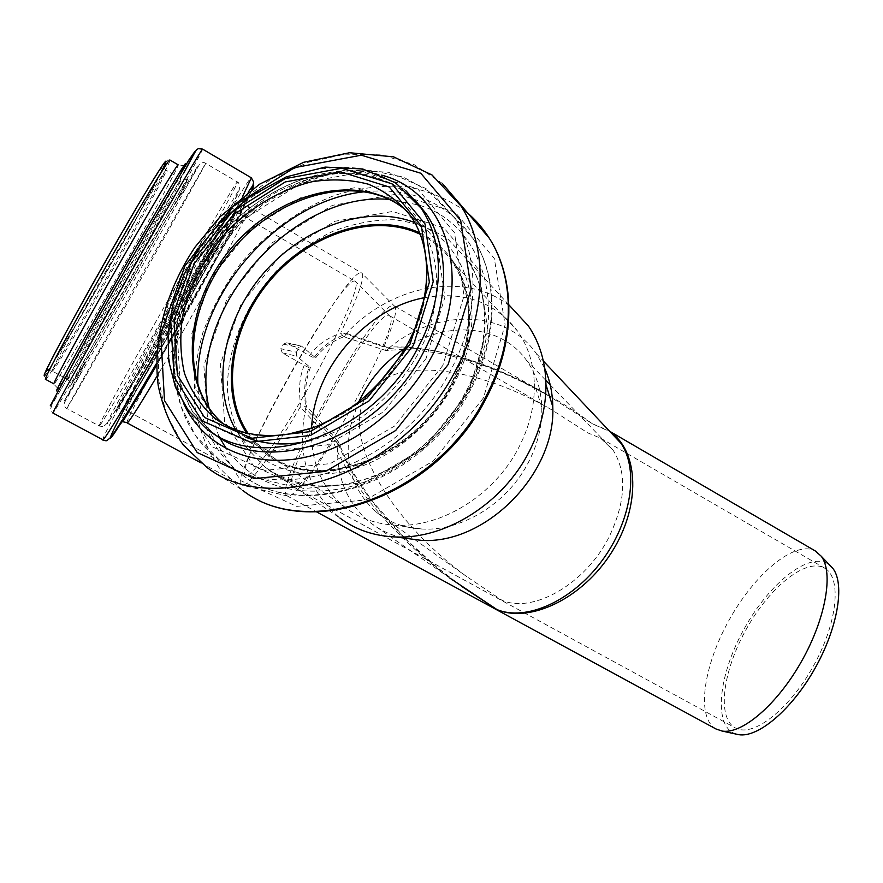 <?xml version="1.0" encoding="UTF-8"?>
<svg xmlns="http://www.w3.org/2000/svg" width="883" height="883" viewBox="0 0 883 883"><rect width="100%" height="100%" fill="white"/><g stroke="black" fill="none" stroke-linecap="round" stroke-linejoin="round"><path stroke-width="0.66" stroke-dasharray="4.42 3.31" d="M296.379 352.218L296.655 356.147L310.375 367.516C310.021 368.045 307.957 367.295 304.216 365.275L282.207 352.836L280.86 348.719L283.377 344.138L286.633 342.803L309.491 355.606C313.145 357.593 315.209 358.332 315.673 357.858L301.478 346.037L298.929 347.549L296.379 352.218L280.86 348.719M314.767 356.798C321.92 346.511 332.328 338.962 345.97 334.138L346.445 333.355C391.842 284.37 466.919 270.375 510.738 306.854M508.917 304.878L467.615 260.11C490.308 292.946 490.639 345.595 465.606 392.306C446.279 427.35 419.392 453.652 384.944 471.213C364.48 480.098 351.335 485.418 319.823 485.97C298.829 484.469 280.584 478.2 265.099 467.162L245.463 446.61C235.606 429.988 229.613 411.412 227.505 390.893C226.578 349.006 245.286 304.205 277.196 270.176C294.116 254.172 312.648 241.225 332.781 231.346C353.388 223.542 373.906 219.668 394.326 219.735C414.171 222.196 432.074 228.697 448.034 239.249L467.615 260.11C490.915 293.631 491.246 346.721 466.345 393.288C425.661 475.043 317.935 511.721 265.099 467.162L339.889 518.001C307.935 491.136 296.489 454.657 305.573 408.564L305.926 407.847C303.388 392.107 304.569 378.321 309.469 366.511M304.216 365.275C299.359 377.03 298.277 390.761 300.982 406.478L300.253 407.085L332.67 441.941C310.319 476.643 295.529 494.712 288.311 496.136L287.074 495.849C270.485 487.846 381.059 292.726 394.602 306.114L395.198 306.865C397.195 311.269 393.41 324.635 383.84 346.942L385.562 350.408L343.476 336.71L340.871 333.134C327.096 337.891 316.644 345.385 309.491 355.606M305.926 407.847L306.655 406.191L300.982 406.478M345.97 334.138L344.469 336.533L343.476 336.71M461.412 586.191L459.557 584.844C403.641 544.436 355.297 489.789 337.902 442.869L337.99 441.014L333.211 441.456C350.408 485.959 395.915 537.835 449.734 578.012M402.041 537.802C390.065 534.866 379.425 529.778 370.143 522.548C346.776 503.045 335.981 476.688 337.748 443.476L337.902 442.869M337.748 443.476L305.573 408.564M346.445 333.355L389.116 348.012L388.652 348.553C443.696 342.35 527.317 375.728 592.405 423.796L610.065 431.732L607.526 430.032L592.405 423.796L548.211 395.518C490.793 362.582 427.747 343.001 383.785 347.56M388.652 348.553L386.566 350.496L385.562 350.408M383.84 346.942L340.948 332.273L340.871 333.134M389.116 348.012C435.948 308.388 505.716 309.006 536.279 353.542L544.679 368.299M300.253 407.085C273.024 453.056 248.918 485.429 242.968 485.275L241.942 485.076C227.13 477.802 350.231 260.573 362.008 273.211L362.449 273.84C364.249 279.392 357.085 298.862 340.948 332.273M424.304 297.726C463.774 290.805 494.888 301.953 517.659 331.18C528.045 346.037 533.608 363.553 534.325 383.741C534.8 405.021 529.679 426.147 518.972 447.129C494.844 494.899 441.268 528.144 395.165 525.175C375.75 524.083 358.984 518.089 344.856 507.184C321.456 487.791 310.375 461.467 311.6 428.211M405.231 348.123C446.434 320.341 500.926 324.403 526.334 360.087C535.948 373.332 541.102 389.028 541.787 407.173C542.239 425.606 537.857 443.851 528.652 461.93C507.946 503.067 461.864 531.599 421.787 529.016C404.293 528.012 389.237 522.471 376.599 512.416C351.059 489.568 342.747 459.281 351.666 421.522L358.73 401.964M420.165 234.282C433.034 240.529 443.652 249.569 452.03 261.423C474.414 296.346 474.171 337.494 451.29 384.867C413.586 460.385 313.84 494.027 265.573 452.14L248.101 433.421M419.657 232.991C433.123 239.293 444.193 248.598 452.88 260.904C475.032 291.931 475.462 341.644 452.096 385.176C414.127 461.213 313.708 495.131 265.066 453.012L255.099 443.818L246.732 433.111M367.229 394.856C339.326 434.657 389.359 520.418 466.699 576.577L501.886 600.208C533.023 614.093 586.389 583.652 609.634 535.826C625.815 500.981 626.974 472.416 613.089 450.153L600.561 438.145L587.747 432.88L551.29 409.569C487.074 372.505 415.187 358.343 381.313 380.926M715.903 728.95C695.859 717.404 703.387 665.925 729.148 620.021C754.612 573.939 794.435 540.264 814.987 550.782M246.765 475.44L245.75 475.264C232.196 468.873 345.021 269.801 355.551 281.489L355.948 282.052C359.16 287.692 339.26 333.167 310.695 383.697C282.185 434.259 253.355 475.109 246.765 475.44M294.083 486.853L292.88 486.588C277.825 479.568 377.549 303.575 389.657 315.805L390.198 316.478C402.063 325.783 308.498 491.732 294.083 486.853M736.334 734.148L735.87 734.005C712.747 726.599 718.32 674.877 744.259 628.696C769.777 582.272 810.837 549.921 829.623 565.01M738.232 729.137L734.943 727.713C716.378 717.04 723.144 669.678 746.952 628.012C770.473 586.157 807.117 556.919 825.197 568.453C841.51 578.199 837.614 621.466 814.634 663.817C791.852 706.245 756.532 735.418 738.232 729.137M124.304 408.906L123.94 409.083C120.496 408.156 235.165 205.794 235.772 211.743C236.799 212.604 213.653 256.015 183.929 308.586C154.227 361.158 127.185 406.489 124.304 408.906M123.896 409.635L123.532 409.822C120.066 408.862 235.573 205.033 236.191 211.015C237.218 211.887 213.907 255.629 183.94 308.609C154.006 361.577 126.788 407.24 123.896 409.635M282.207 352.836L296.655 356.147M283.377 344.138L298.929 347.549M302.03 346.313L287.516 343.156M127.13 422.913L127.086 422.891C122.682 421.202 247.681 200.629 249.238 207.339C253.443 205.154 196.997 308.829 157.075 376.037M419.591 232.814C432.979 239.116 443.994 248.399 452.637 260.651C474.789 291.688 475.231 341.401 451.842 384.944C413.862 461.014 313.421 494.933 264.779 452.802L246.556 433.067M414.723 222.571C469.127 241.832 490.33 317.339 453.774 384.094C430.076 428.873 384.745 463.785 340.043 472.394C292.483 479.237 257.704 465.021 235.706 429.756M419.933 205.397C483.619 224.977 510.352 311.688 468.045 389.16C442.195 438.134 393.432 476.897 344.491 488.133C292.527 497.681 253.123 484.546 226.28 448.741M218.951 436.478L209.116 408.288M389.513 199.426L418.862 205.033M365.772 191.655C412.107 187.351 447.88 203.002 473.078 238.609C498.233 276.589 498.078 335.937 470.098 388.321C423.895 481.092 302.405 523.586 242.185 474.778C214.481 453.487 199.735 423.895 197.958 386.014M450.749 370.209C403.277 464.933 279.525 508.763 218.774 459.37L195.607 435.86L180.684 405.783L174.591 371.18L177.395 334.216L188.664 297.019L207.637 261.622L233.178 229.911L263.918 203.609L298.211 184.161L334.238 172.759L369.977 170.253L403.354 177.086L432.206 193.189L454.546 217.924C479.911 256.346 479.48 316.732 450.749 370.209M442.802 365.496L394.602 426.036L330.33 463.608L264.701 470.429L211.71 446.566L181.17 398.686L177.395 337.262L199.69 273.873L243.432 219.448L301.103 183.211L362.957 171.953L417.825 188.962L454.491 232.715L464.028 295.838L442.802 365.496M426.036 358.575L383.686 411.732L327.262 444.889L269.47 451.191L222.56 430.496L195.286 388.41L191.699 334.039L211.379 277.726L250.253 229.337L301.522 197.229L356.368 187.472L404.745 202.814L436.798 241.677L444.889 297.372L426.036 358.575M407.306 211.456L420.021 225.927C442.504 257.582 442.526 308.763 418.078 353.862C392.494 398.63 357.074 427.416 311.798 440.22M245.871 437.251L223.587 424.061M406.633 210.849L420.021 225.927L410.584 215.882C433.145 247.693 433.045 299.304 408.288 344.845C369.712 420.716 271.688 458.63 220.242 422.03M213.278 433.244L206.192 428.376L186.953 408.41C177.174 392.295 171.015 374.226 168.498 354.204C166.534 313.211 182.924 268.465 212.384 232.273C236.158 205.618 263.653 186.357 294.856 174.514C315.463 168.554 335.606 166.368 355.286 167.947C374.249 171.766 391.114 179.359 405.904 190.728M414.723 199.768L392.482 183.785C375.275 176.534 356.566 173.178 336.368 173.708C315.794 176.468 295.43 182.836 275.253 192.814C255.662 204.657 237.803 219.183 221.677 236.39C191.379 272.527 174.271 317.648 175.783 358.752C178.09 378.796 184.017 396.831 193.576 412.858L212.494 432.659L193.079 412.449C183.256 396.125 177.13 377.836 174.724 357.571C173.046 316.103 190.132 271.004 220.386 234.977C244.172 208.929 273.366 189.304 304.392 178.708C325.198 173.355 345.43 171.876 365.065 174.282C383.895 178.973 400.452 187.483 414.745 199.812M183.852 403.928C161.236 354.712 177.494 285.308 220.463 235.673C263.388 186.004 329.69 159.922 381.633 175.143M465.849 211.556C447.824 198.763 427.571 190.408 405.065 186.468C381.842 185.132 358.288 188.134 334.414 195.474C299.039 209.326 266.478 233.079 240.54 263.73C224.58 285.209 212.052 308.112 202.935 332.427C196.037 357.063 193.289 381.324 194.702 405.198C198.587 428.321 206.688 449.127 218.995 467.615L242.715 490.407L206.589 467.129L182.306 443.542L166.015 413.41L158.278 378.597L159.194 341.103L168.465 302.88L185.43 265.838L209.161 231.743L238.476 202.196L271.986 178.642L308.112 162.306L345.121 154.161L381.125 154.845L414.171 164.657L442.295 183.399M483.465 397.869L433.233 461.092L365.805 499.944L296.721 506.378L240.783 480.683L208.322 430.065L203.885 365.606L226.743 299.414L272.174 242.814L332.372 205.364L397.262 194.05L455.186 212.262L494.314 258.432L505.098 324.812L483.465 397.869M468.343 392.482L424.039 448.222L364.591 482.626L303.509 488.597L253.752 466.18L224.602 421.456L220.364 364.149L240.606 305.099L281.125 254.58L334.878 221.269L392.67 211.456L443.994 227.991L478.387 269.205L487.615 328.023L468.343 392.482M123.477 409.403L123.112 409.591C119.68 408.652 235.198 204.823 235.783 210.772C236.799 211.633 213.465 255.375 183.498 308.355C153.565 361.335 126.346 406.997 123.477 409.403M115.949 411.147L118.885 403.84L152.792 341.191L200.783 256.743L231.644 205.485L232.174 206.71L220.739 228.874L198.973 268.642L144.702 364.094L115.949 411.147M107.075 424.083L110.684 415.418L149.05 344.657L202.858 249.988L237.781 191.81L238.598 192.704L225.805 217.461L201.103 262.538L139.293 371.257L107.075 424.083M99.503 425.849L99.238 426.003C96.578 424.789 237.538 176.059 237.505 182.019C238.333 182.77 209.128 236.501 171.898 302.262C134.691 368.023 101.987 423.697 99.503 425.849M66.821 408.244L66.733 408.498C67.505 409.094 209.05 159.326 205.662 163.333L137.185 282.703L66.821 408.244M64.205 401.169L80.088 374.789C106.722 328.962 160.033 234.878 184.757 190.088L197.593 166.379L193.763 171.942L156.523 236.302L102.307 331.975L64.205 401.169M70.375 386.213L84.183 363.52C107.649 323.277 155.419 238.984 177.075 199.591C198.697 160.375 188.432 176.567 151.512 241.081L104.062 324.801L70.375 386.213M67.759 379.138L67.693 379.491C69.017 381.114 185.375 175.783 181.291 179.039C180.54 178.863 155.287 221.986 124.989 275.397C94.68 328.785 68.83 375.739 67.759 379.138M52.207 370.694L52.24 371.092C54.889 373.432 171.49 167.693 166.092 170.187C164.845 169.724 139.05 212.671 108.653 266.191C78.245 319.701 52.781 367.008 52.207 370.694M45.839 372.394L50.894 366.224L87.77 304.823L135.75 219.834L163.598 166.534L162.008 166.545L148.554 187.704L125.331 226.931L71.093 323.068L52.748 357.516L45.839 372.394M44.15 375.352C41.457 387.527 146.159 204.922 163.487 167.538M169.834 159.966L167.527 160L147.384 198.653L108.918 268.057L68.433 337.99L44.558 376.633L45.364 379.602C48.444 382.041 172.726 162.958 169.933 160.033M56.446 390.893C56.093 392.494 60.485 385.628 69.614 370.297C63.278 381.335 59.282 387.284 57.627 388.145L53.819 384.171C56.115 386.191 180.331 167.152 178.2 164.856M50.243 405.893C50 407.361 55.011 399.414 65.287 382.085L69.614 370.297C95.43 327.019 152.494 226.324 175.375 183.686L180.938 173.189M202.593 149.117C203.101 152.483 54.735 414.171 52.848 413.233L50.441 409.58L52.064 404.414L65.287 382.085C94.338 333.145 157.406 221.865 183.366 173.73L175.375 183.686C181.346 172.991 184.128 166.975 183.719 165.651L178.123 164.812M102.803 440.065L102.77 440.043C99.106 438.045 246.379 177.902 251.236 177.759M242.67 196.346C227.836 225.121 189.933 293.443 156.887 350.805M123.995 409.535C154.613 351.07 228.112 222.373 248.355 191.997M252.406 189.061C246.269 204.006 197.108 293.631 156.49 363.454M119.856 424.591L121.997 418.332L132.273 398.045L169.47 330.01C191.777 290.319 214.359 251.291 230.728 224.194L242.726 205.143L246.887 200.264L241.975 211.434L228.024 238.189L156.512 365.474M286.633 342.803L301.478 346.037M310.375 367.516C305.684 379.712 304.469 392.725 306.71 406.588M315.673 357.858C322.891 347.979 332.494 340.871 344.469 336.533M461.423 586.157L435.959 566.456L405.12 538.487M404.8 538.166L371.246 499.888L351.6 470.186L346.555 460.76L338.211 441.522M337.99 441.003L306.655 406.191M610.175 431.842L607.405 429.977M549.369 396.224L523.001 382.251L504.635 373.807L485.606 366.213L465.584 359.569L441.997 353.686L417.493 350.121L401.434 349.491L386.555 350.485M200.927 462.869L241.942 485.076M156.512 365.529L198.565 291.887L243.984 207.958L246.258 205.132L362.008 273.211M370.143 522.548L459.557 584.844M536.279 353.542L543.343 361.026M395.198 306.865L362.449 273.84M287.935 496.136L242.626 485.286M541.787 407.173L534.325 383.741M421.787 529.016L395.165 525.175M265.573 452.14L344.856 507.184M452.03 261.423L517.659 331.18M452.88 260.904L452.637 260.651C474.635 295.065 474.116 336.158 451.081 383.939C412.736 460.507 311.92 494.281 264.779 452.802L265.066 453.012M470.827 389.315C424.933 481.676 303.774 524.171 242.185 474.778L218.774 459.37C163.311 418.807 160.551 329.999 205.099 262.163L226.114 234.757L259.911 204.293L301.666 181.048L345.683 169.9L388.388 172.24L425.959 188.509L454.546 217.924L473.078 238.609C498.818 277.251 498.707 337.041 470.827 389.315M221.677 422.924L223.609 424.072M376.599 512.416L466.699 576.577M526.334 360.087L545.837 380.341M550.197 384.867L613.089 450.153M287.074 495.849L316.688 511.941M394.602 306.114L548.211 395.518M607.526 430.032L609.612 431.257M390.198 316.478L355.948 282.052M293.642 486.853L246.357 475.451M292.88 486.588L734.943 727.713M389.657 315.805L551.29 409.569M600.561 438.145L825.197 568.453M123.94 409.083L128.09 411.346M128.874 411.765L245.75 475.264M235.772 211.743L355.551 281.489M236.191 211.015L232.626 208.233L230.308 211.114L167.759 324.116L119.304 407.019L119.084 408.586L123.532 409.822M102.594 426.544L99.238 426.003L66.733 408.498C64.945 407.847 64.238 405.816 64.602 402.405L80.088 374.789L84.183 363.52C77.329 375.672 73.079 382.284 71.413 383.332L67.693 379.491L52.24 371.092L47.516 370.396L48.72 365.948L61.942 340.054L100.044 271.092L144.216 194.966L159.503 170.518L162.858 166.854L166.092 170.187L181.291 179.039L186.71 179.867C186.975 181.302 183.763 187.88 177.075 199.591L184.757 190.088L199.602 164.194C202.185 162.395 204.205 162.108 205.662 163.333L237.505 182.019C239.017 182.428 239.613 185.033 239.282 189.845L233.984 201.666L220.231 227.682L190.596 281.313L128.212 390.054L109.095 420.904C105.485 425.109 103.322 426.986 102.594 426.544M251.92 189.404L226.114 239.668L156.49 363.41"/><path stroke-width="1.32" d="M510.738 306.854L528.42 326.015C539.69 342.604 545.539 362.118 545.959 384.558C546.091 407.074 540.506 429.403 529.215 451.533C503.244 503.067 445.849 539.27 395.915 536.985C374.348 536.158 355.672 529.833 339.889 518.001M449.734 578.012L497.052 609.623L461.412 586.191M610.065 431.732L621.003 443.321C639.171 469.866 631.455 521.599 601.378 561.533C571.467 601.599 525.782 621.444 497.052 609.623C529.789 623.564 582.559 598.597 611.687 552.239C641.146 506.058 638.917 451.456 610.065 431.732M544.679 368.299C549.877 380.032 552.581 392.858 552.791 406.776C555.904 473.652 485.562 544.734 421.213 540.341L402.041 537.802M311.6 428.211C313.686 368.962 366.015 308.41 424.304 297.726M358.73 401.964C369.249 379.712 384.745 361.776 405.231 348.123M248.101 433.421C219.999 391.853 231.103 325.386 271.081 279.359C310.849 233.145 374.988 212.56 420.165 234.282M246.732 433.111C219.216 391.158 230.606 324.878 270.54 278.896C310.275 232.737 374.171 211.887 419.657 232.991M381.313 380.926L367.229 394.856M814.987 550.782L821.212 556.191C833.784 572.394 825.826 618.652 801.367 661.654C777.04 704.744 741.919 734.501 722.117 731.058L715.903 728.95L316.688 511.941M829.623 565.01L832.901 568.453C845.13 584.182 837.801 628.266 814.612 669.027C791.554 709.866 757.956 738.011 738.707 734.667L736.334 734.148M157.075 376.037C140 404.8 130.143 420.363 127.494 422.747L123.443 421.864C122.737 422.14 123.156 421.025 124.68 418.52L156.512 365.529M246.556 433.067C218.907 391.114 230.275 324.712 270.264 278.653C310.065 232.417 374.094 211.589 419.591 232.814M235.706 429.756C210.562 385.562 223.498 319.414 263.73 273.024C303.829 226.512 367.372 204.15 414.723 222.571M226.28 448.741L218.951 436.478M209.116 408.288C185.916 312.284 291.213 190.485 389.513 199.426M418.862 205.033L419.933 205.397M197.958 386.014C192.792 297.737 277.726 199.448 365.772 191.655M311.798 440.22C287.615 446.047 265.64 445.065 245.871 437.251M223.587 424.061C177.351 385.827 183.94 302.24 232.869 246.412C281.059 189.933 362.77 171.335 407.306 211.456M220.242 422.03L213.94 417.56C200.662 405.485 190.838 390.716 184.459 373.255C180.22 354.712 179.691 335.198 182.869 314.69C190.551 283.211 206.015 254.734 229.271 229.238C253.344 205.662 282.185 189.017 311.942 181.755C331.743 178.686 350.551 179.503 368.354 184.205C385.098 191.169 399.171 201.732 410.584 215.882C432.549 247.019 432.46 298.2 407.571 343.895C393.465 368.608 375.087 389.535 352.449 406.688C335.75 417.35 322.394 424.425 312.394 427.935L287.703 434.281C258.311 438.244 233.719 432.67 213.94 417.56L221.677 422.924M410.087 344.083L367.151 397.946L310.099 431.655L251.832 438.255L204.668 417.549L177.417 375.198L174.083 320.374L194.183 263.498L233.553 214.536L285.33 181.92L340.606 171.799L389.293 187.019L421.434 226.059L429.359 282.218L410.087 344.083M413.421 345.33L369.215 400.772L310.485 435.451L250.529 442.173L202.064 420.805L174.106 377.218L170.75 320.871L191.412 262.472L231.843 212.185L285.01 178.675L341.798 168.223L391.875 183.796L424.999 223.896L433.211 281.644L413.421 345.33M417.825 347.869C374.006 434.535 260.54 474.513 206.192 428.376L188.035 410.032L175.397 387.129L168.708 360.86L168.057 332.461L173.311 303.211L184.139 274.293L199.988 246.898L220.209 222.108L248.973 197.229L286.213 176.887L325.165 167.097L362.747 168.984L395.75 182.88L421.003 208.079C444.9 242.814 444.568 298.542 417.825 347.869M405.904 190.728L426.125 213.642C449.966 248.278 449.712 303.752 423.156 352.814C379.878 438.531 267.781 478.387 213.278 433.244M414.745 199.812L426.125 213.642L414.723 199.768M381.633 175.143C446.721 191.821 474.635 278.862 431.18 357.582C403.432 409.69 349.889 450.054 298.509 458.575C247.063 467.052 202.494 444.237 183.852 403.928M448.145 364.569L395.65 430.518L325.672 471.367L254.425 478.63L197.207 452.549L164.492 400.573L160.75 334.127L185.022 265.706L232.284 206.942L294.503 167.671L361.313 155.198L420.761 173.234L460.661 220.353L471.18 288.785L448.145 364.569M456.169 369.326C405.076 471.323 272.295 519.094 206.589 467.129L183.366 445.164C171.092 427.449 162.704 407.538 158.189 385.43C152.461 340.11 166.313 289.944 195.088 247.063L220.143 216.688L259.47 184.26L303.642 162.295L349.502 152.737L393.531 156.843L432.03 174.977L461.235 206.302C487.681 247.681 486.875 312.085 456.169 369.326M442.295 183.399L489.325 238.278C515.429 278.907 515.076 341.633 485.584 397.074C436.577 495.849 307.549 541.422 242.715 490.407C308.907 541.974 437.593 496.389 486.29 398.034C515.672 342.703 515.981 279.558 489.325 238.278C482.824 227.969 474.999 219.061 465.849 211.556M163.487 167.538C173.774 146.114 152.284 179.735 115.828 243.167C79.404 306.478 44.216 371.611 44.15 375.352M169.933 160.033L169.834 159.966C168.421 159.415 140.11 206.423 106.722 265.231C73.322 324.006 45.662 375.551 45.32 379.215L53.808 383.818C54.459 380.319 82.351 328.984 115.695 270.275C149.028 211.556 177.019 164.437 178.123 164.812L178.2 164.856M180.938 173.189C195.088 146.214 175.187 178.476 135.949 247.03C96.744 315.496 56.942 387.681 56.446 390.893M202.593 149.117L198.3 148.653C195.452 150.717 198.024 146.567 183.366 173.73L194.933 151.412L188.819 160.088L147.152 231.291L89.338 333.399L50.243 405.893M251.236 177.759L202.538 149.084C201.743 148.852 168.333 206.192 127.759 277.737C87.185 349.271 53.532 410.187 52.87 412.979L103.068 439.933C107.13 435.584 125.066 405.871 156.887 350.805M251.92 189.404L253.675 182.13L251.368 177.836L242.67 196.346M156.49 363.454C129.492 409.778 114.205 434.679 110.629 438.156C109.117 438.906 113.576 429.37 123.995 409.535M248.355 191.997C253.675 183.94 255.032 182.958 252.406 189.061M156.512 365.474C135.22 401.809 123.046 421.478 119.978 424.502L119.856 424.591M508.917 304.878L528.42 326.015M620.837 443.056L610.175 431.842M552.791 406.776L545.959 384.558M421.213 540.341L395.915 536.985M127.13 422.913L200.927 462.869M543.343 361.026L621.003 443.321M223.609 424.072C178.808 387.041 185.033 304.392 233.752 248.233C281.754 191.501 362.946 172.472 406.633 210.849M545.837 380.341L550.197 384.867M609.612 431.257L816.4 551.599M832.901 568.453L821.212 556.191M738.707 734.667L722.117 731.058M128.09 411.346L128.874 411.765M169.834 159.966L178.123 164.812M102.803 440.065L105.761 440.639C105.717 441.434 107.594 440.175 111.368 436.853L128.145 411.257L156.49 363.41"/></g></svg>
